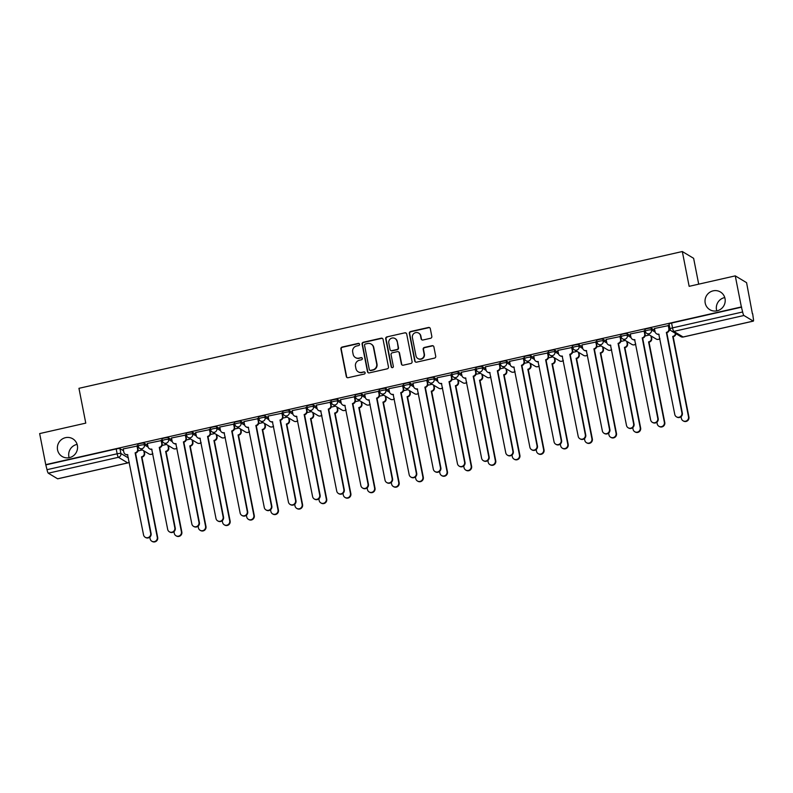 <?xml version="1.0" encoding="UTF-8"?>
<svg xmlns="http://www.w3.org/2000/svg" width="793" height="793" viewBox="0 0 793 793"><rect width="100%" height="100%" fill="white"/><g stroke="black" fill="none" stroke-linecap="round" stroke-linejoin="round"><path stroke-width="1.19" d="M359.536 344.221A1.11 1.08 -59 0 0 358.258 343.389L342.12 347.056A1.586 1.536 -59 0 0 340.901 348.93L346.303 376.506A1.586 1.536 -59 0 0 348.127 377.696L364.274 374.038A1.11 1.08 -59 0 0 364.631 372.016A1.11 1.08 -59 0 0 363.848 371.887L361.757 372.363A5.065 4.917 -59 0 1 355.938 368.567L355.482 366.267A5.065 4.917 -59 0 1 359.388 360.26L361.479 359.784A1.11 1.08 -59 0 0 361.836 357.762A1.11 1.08 -59 0 0 361.053 357.643L358.961 358.119A5.065 4.917 -59 0 1 353.143 354.312L352.687 352.013A5.065 4.917 -59 0 1 356.592 346.016L358.684 345.54A1.11 1.08 -59 0 0 359.536 344.221M359.199 343.627A1.11 1.08 -59 0 0 358.585 343.587L342.447 347.255A1.586 1.536 -59 0 0 341.228 349.128L346.64 376.705A1.586 1.536 -59 0 0 347.185 377.607M364.79 372.125A1.11 1.08 -59 0 0 364.175 372.086L361.757 372.363M361.995 357.881A1.11 1.08 -59 0 0 361.38 357.841L358.961 358.119M705.205 303.075A10.319 10.022 -59 0 0 720.867 309.092A10.319 10.022 -59 0 0 720.421 291.983A10.319 10.022 -59 0 0 705.205 303.075M724.762 297.563A10.319 10.022 -59 0 0 716.773 310.886M57.562 449.899A10.319 10.022 -59 0 0 73.224 455.916A10.319 10.022 -59 0 0 72.778 438.807A10.319 10.022 -59 0 0 57.562 449.899M77.119 444.387A10.319 10.022 -59 0 0 69.13 457.71M430.609 338.274A1.586 1.536 -59 0 0 431.828 336.391L430.312 328.659A1.586 1.536 -59 0 0 428.488 327.469L410.566 331.533A1.586 1.536 -59 0 0 409.347 333.407L414.759 360.993A1.586 1.536 -59 0 0 416.573 362.173L434.505 358.109A1.586 1.536 -59 0 0 435.724 356.235L433.89 346.888A1.586 1.536 -59 0 0 432.066 345.698L424.394 347.443A1.586 1.536 -59 0 0 423.175 349.316L424.086 353.956A4.233 4.114 -59 0 1 417.842 358.505A4.233 4.114 -59 0 1 415.958 355.799L412.4 337.64A4.233 4.114 -59 0 1 418.635 333.09A4.233 4.114 -59 0 1 420.528 335.796L421.123 338.819A1.586 1.536 -59 0 0 422.937 340.009L430.609 338.274M45.746 464.639L39.65 433.583L85.773 423.125L78.953 388.322L682.317 251.53L689.147 286.332L735.27 275.875L741.366 306.941L45.746 464.639L47.025 469.684L117.146 453.784A3.222 0.525 -11.1 0 1 120.893 453.477L128.466 458.017M383.059 339.374A1.586 1.536 -59 0 0 381.245 338.185L363.313 342.249A1.586 1.536 -59 0 0 362.094 344.122L367.506 371.699A1.586 1.536 -59 0 0 369.32 372.888L387.252 368.824A1.586 1.536 -59 0 0 388.471 366.951L383.059 339.374M386.934 336.896L404.866 332.822A1.586 1.536 -59 0 1 406.69 334.012L412.092 361.588A1.586 1.536 -59 0 1 410.873 363.472L403.201 365.206A1.586 1.536 -59 0 1 401.387 364.017L399.186 352.835A1.586 1.536 -59 0 0 397.372 351.646L392.277 352.806A1.586 1.536 -59 0 0 391.058 354.679L393.348 366.326A1.11 1.08 -59 0 1 391.712 367.516A1.11 1.08 -59 0 1 391.217 366.802L385.715 338.77A1.586 1.536 -59 0 1 386.934 336.896L404.866 332.822M735.27 275.875L746.58 282.665L752.398 313.79M144.326 451.643L144.941 451.504M168.473 446.172L169.087 446.033M192.62 440.69L193.234 440.551M216.767 435.218L217.381 435.079M240.913 429.747L241.528 429.608M265.06 424.275L265.675 424.136M289.207 418.793L289.822 418.654M313.354 413.322L313.969 413.183M337.501 407.85L338.115 407.711M361.648 402.378L362.262 402.239M385.794 396.896L386.409 396.758M409.941 391.425L410.556 391.286M434.088 385.953L434.703 385.814M458.235 380.481L458.85 380.333M482.382 375L482.996 374.861M506.529 369.528L507.143 369.389M530.676 364.056L531.29 363.918M554.822 358.575L555.437 358.436M578.969 353.103L579.584 352.964M603.116 347.631L603.741 347.493M627.263 342.16L627.887 342.021M651.41 336.678L652.034 336.539M698.702 284.172L693.627 258.32L682.317 251.53M741.366 306.941L742.644 311.976A3.222 0.565 77.2 0 0 743.923 315.495L753.251 321.096A3.222 0.565 77.2 0 0 753.35 321.115A3.222 0.565 77.2 0 0 753.3 318.37L752.676 313.721M46.073 464.837L116.194 448.947A3.222 0.525 -11.1 0 1 119.951 448.64L123.579 450.811M57.81 478.754A3.222 0.565 -102.8 0 1 57.73 478.813A3.222 0.565 -102.8 0 1 57.621 478.794L48.294 473.193A3.222 0.565 -102.8 0 1 47.025 469.684M137.397 446.013L123.202 448.927M161.554 440.541L147.349 443.456M185.701 435.07L171.496 437.984M209.848 429.598L195.643 432.502M233.994 424.116L219.8 427.031M258.141 418.645L243.947 421.559M282.288 413.173L268.093 416.087M306.435 407.701L292.24 410.605M330.582 402.22L316.387 405.134M354.729 396.748L340.534 399.662M378.876 391.276L364.681 394.19M403.022 385.794L388.828 388.709M427.169 380.323L412.975 383.237M451.316 374.851L437.121 377.765M475.463 369.379L461.268 372.284M499.61 363.898L485.415 366.812M523.757 358.426L509.562 361.34M547.904 352.954L533.709 355.869M572.05 347.483L557.856 350.387M596.197 342.001L582.003 344.915M620.344 336.529L606.149 339.444M644.491 331.058L630.296 333.972M668.638 325.576L654.443 328.49M644.996 329.61A3.222 0.525 168.9 0 1 644.927 329.521A3.222 0.525 168.9 0 1 647.712 328.451A3.222 0.525 168.9 0 1 651.182 328.203L654.81 330.384M620.85 335.082A3.222 0.525 168.9 0 1 620.78 335.003A3.222 0.525 168.9 0 1 623.566 333.922A3.222 0.525 168.9 0 1 627.035 333.675L630.663 335.855M596.703 340.554A3.222 0.525 168.9 0 1 596.633 340.475A3.222 0.525 168.9 0 1 599.419 339.394A3.222 0.525 168.9 0 1 602.888 339.146L606.516 341.327M572.556 346.026A3.222 0.525 168.9 0 1 572.487 345.946A3.222 0.525 168.9 0 1 575.272 344.866A3.222 0.525 168.9 0 1 578.741 344.628L582.369 346.799M548.409 351.507A3.222 0.525 168.9 0 1 548.34 351.418A3.222 0.525 168.9 0 1 551.115 350.347A3.222 0.525 168.9 0 1 554.594 350.1L558.222 352.28M524.262 356.979A3.222 0.525 168.9 0 1 524.193 356.9A3.222 0.525 168.9 0 1 526.968 355.819A3.222 0.525 168.9 0 1 530.448 355.571L534.076 357.752M500.115 362.451A3.222 0.525 168.9 0 1 500.046 362.371A3.222 0.525 168.9 0 1 502.821 361.291A3.222 0.525 168.9 0 1 506.301 361.053L509.929 363.224M475.969 367.922A3.222 0.525 168.9 0 1 475.899 367.843A3.222 0.525 168.9 0 1 478.675 366.772A3.222 0.525 168.9 0 1 482.154 366.525L485.782 368.695M451.822 373.404A3.222 0.525 168.9 0 1 451.752 373.315A3.222 0.525 168.9 0 1 454.528 372.244A3.222 0.525 168.9 0 1 458.007 371.996L461.635 374.177M427.675 378.876A3.222 0.525 168.9 0 1 427.605 378.796A3.222 0.525 168.9 0 1 430.381 377.716A3.222 0.525 168.9 0 1 433.86 377.468L437.488 379.649M403.518 384.347A3.222 0.525 168.9 0 1 403.459 384.268A3.222 0.525 168.9 0 1 406.234 383.188A3.222 0.525 168.9 0 1 409.713 382.95L413.341 385.12M379.371 389.819A3.222 0.525 168.9 0 1 379.312 389.74A3.222 0.525 168.9 0 1 382.087 388.669A3.222 0.525 168.9 0 1 385.567 388.421L389.194 390.592M355.224 395.301A3.222 0.525 168.9 0 1 355.165 395.221A3.222 0.525 168.9 0 1 357.94 394.141A3.222 0.525 168.9 0 1 361.42 393.893L365.048 396.074M331.077 400.772A3.222 0.525 168.9 0 1 331.018 400.693A3.222 0.525 168.9 0 1 333.794 399.613A3.222 0.525 168.9 0 1 337.273 399.365L340.901 401.545M306.931 406.244A3.222 0.525 168.9 0 1 306.871 406.165A3.222 0.525 168.9 0 1 309.647 405.084A3.222 0.525 168.9 0 1 313.126 404.846L316.754 407.017M282.784 411.726A3.222 0.525 168.9 0 1 282.714 411.636A3.222 0.525 168.9 0 1 285.5 410.566A3.222 0.525 168.9 0 1 288.979 410.318L292.607 412.499M258.637 417.197A3.222 0.525 168.9 0 1 258.568 417.118A3.222 0.525 168.9 0 1 261.353 416.038A3.222 0.525 168.9 0 1 264.832 415.79L268.46 417.97M234.49 422.669A3.222 0.525 168.9 0 1 234.421 422.59A3.222 0.525 168.9 0 1 237.206 421.509A3.222 0.525 168.9 0 1 240.685 421.261L244.313 423.442M210.343 428.141A3.222 0.525 168.9 0 1 210.274 428.061A3.222 0.525 168.9 0 1 213.059 426.981A3.222 0.525 168.9 0 1 216.539 426.743L220.167 428.914M186.196 433.622A3.222 0.525 168.9 0 1 186.127 433.533A3.222 0.525 168.9 0 1 188.912 432.463A3.222 0.525 168.9 0 1 192.392 432.215L196.02 434.395M162.05 439.094A3.222 0.525 168.9 0 1 161.98 439.015A3.222 0.525 168.9 0 1 164.766 437.934A3.222 0.525 168.9 0 1 168.245 437.686L171.873 439.867M137.903 444.566A3.222 0.525 168.9 0 1 137.833 444.486A3.222 0.525 168.9 0 1 140.619 443.406A3.222 0.525 168.9 0 1 144.098 443.168L147.726 445.339M142.334 449.938L137.923 450.939M741.693 307.139L671.582 323.038A3.222 0.525 168.9 0 0 669.074 324.05A3.222 0.525 168.9 0 0 669.143 324.129M166.48 444.467L162.069 445.468M190.627 438.995L186.216 439.996M214.774 433.513L210.363 434.514M238.921 428.042L234.51 429.043M263.068 422.57L258.657 423.571M287.215 417.098L282.804 418.099M311.362 411.617L306.96 412.618M335.508 406.145L331.107 407.146M359.655 400.673L355.254 401.674M383.802 395.201L379.401 396.193M407.949 389.72L403.548 390.721M432.106 384.248L427.695 385.249M456.253 378.776L451.841 379.778M480.399 373.305L475.988 374.296M504.546 367.823L500.135 368.824M528.693 362.351L524.282 363.353M552.84 356.88L548.429 357.881M576.987 351.398L572.576 352.399M601.134 345.926L596.723 346.928M625.28 340.455L620.869 341.456M649.427 334.983L645.016 335.984M670.591 330.185L669.163 330.503M355.403 357.554L355.73 357.752A5.065 4.917 -59 0 0 359.298 358.317M358.198 371.798L358.525 371.996A5.065 4.917 -59 0 0 362.094 372.561M382.513 338.472A1.586 1.536 -59 0 0 381.572 338.383L363.64 342.447A1.586 1.536 -59 0 0 362.421 344.321L367.833 371.897A1.586 1.536 -59 0 0 368.378 372.799M365.404 344.013A1.11 1.08 -59 0 0 364.552 345.332L369.3 369.538A1.11 1.08 -59 0 0 370.569 370.361L372.779 369.865A5.065 4.917 -59 0 0 376.675 363.858L373.434 347.314A5.065 4.917 -59 0 0 367.605 343.518L365.404 344.013M369.796 370.242L370.123 370.44A1.11 1.08 -59 0 0 370.906 370.559L370.569 370.361M371.174 344.073L371.501 344.271A5.065 4.917 -59 0 1 373.761 347.512L377.002 364.056A5.065 4.917 -59 0 1 373.106 370.063L370.906 370.559M406.135 333.11A1.586 1.536 -59 0 0 405.193 333.02M398.482 351.824L398.82 352.023A1.586 1.536 -59 0 1 399.523 353.034L401.714 364.215A1.586 1.536 -59 0 0 402.259 365.117M387.271 337.084A1.586 1.536 -59 0 0 386.052 338.968L391.554 367A1.11 1.08 -59 0 0 391.891 367.595M396.916 341.228A4.233 4.114 -59 0 0 390.493 338.76A4.233 4.114 -59 0 0 388.788 343.072L390.037 349.465A1.586 1.536 -59 0 0 391.861 350.655L396.946 349.505A1.586 1.536 -59 0 0 398.165 347.631L397.243 341.426A4.233 4.114 -59 0 0 395.36 338.72L395.023 338.522M390.741 350.486L391.078 350.684A1.586 1.536 -59 0 0 392.188 350.853L391.861 350.655M397.243 341.426L398.502 347.83A1.586 1.536 -59 0 1 397.283 349.703L392.188 350.853M418.635 333.09L418.972 333.288A4.233 4.114 -59 0 1 420.855 335.994L421.45 339.017A1.586 1.536 -59 0 0 421.995 339.919M417.842 358.505L418.179 358.704A4.233 4.114 -59 0 0 424.414 354.154L424.086 353.956M433.345 345.986A1.586 1.536 -59 0 0 432.403 345.897L424.731 347.641A1.586 1.536 -59 0 0 423.512 349.515L424.414 354.154M429.766 327.757A1.586 1.536 -59 0 0 428.825 327.668L410.893 331.732A1.586 1.536 -59 0 0 409.674 333.605L415.086 361.182A1.586 1.536 -59 0 0 415.631 362.094M144.207 451.068L144.633 453.229A3.222 3.132 121 0 1 142.155 457.046L141.719 456.788A3.222 3.132 -59 0 0 144.207 452.972L143.781 450.811M149.808 537.139L150.145 538.843A3.707 3.598 -59 0 0 155.765 541.004A3.707 3.598 -59 0 0 157.262 537.228L141.491 456.847M141.917 457.105L157.688 537.485A3.707 3.598 121 0 1 152.226 541.47L151.79 541.213M123.183 448.828L123.837 452.139A3.222 3.132 -59 0 0 127.544 454.558L143.543 534.888A3.707 3.598 -59 0 0 149.173 537.049A3.707 3.598 -59 0 0 150.67 533.273L135.127 452.833A3.222 3.132 -59 0 0 137.615 449.007L138.041 449.264A3.222 3.132 121 0 1 135.553 453.09L151.096 533.53A3.707 3.598 121 0 1 145.625 537.515L145.198 537.257M137.387 445.914L138.041 449.264M127.842 454.835A3.222 3.132 121 0 1 125.7 454.458L125.274 454.201M136.961 445.706L137.615 449.007M168.354 445.597L168.78 447.748A3.222 3.132 121 0 1 166.302 451.574L165.866 451.316A3.222 3.132 -59 0 0 168.354 447.49L167.928 445.339M173.954 531.667L174.291 533.362A3.707 3.598 -59 0 0 179.912 535.523A3.707 3.598 -59 0 0 181.409 531.756L165.638 451.366M166.064 451.623L181.835 532.014A3.707 3.598 121 0 1 176.373 535.999L175.937 535.741M192.501 440.115L192.927 442.276A3.222 3.132 121 0 1 190.449 446.102L190.013 445.844A3.222 3.132 -59 0 0 192.501 442.018L192.075 439.857M198.101 526.195L198.438 527.89A3.707 3.598 -59 0 0 204.059 530.051A3.707 3.598 -59 0 0 205.556 526.274L189.785 445.894M190.211 446.152L205.982 526.532A3.707 3.598 121 0 1 200.52 530.517L200.084 530.259M147.329 443.356L147.984 446.657A3.222 3.132 -59 0 0 151.691 449.076L167.69 529.407A3.707 3.598 -59 0 0 173.32 531.568A3.707 3.598 -59 0 0 174.817 527.791L159.274 447.361A3.222 3.132 -59 0 0 161.762 443.535L162.188 443.793A3.222 3.132 121 0 1 159.7 447.619L175.243 528.049A3.707 3.598 121 0 1 169.771 532.044L169.345 531.786M161.534 440.442L162.188 443.793M151.988 449.363A3.222 3.132 121 0 1 149.847 448.977L149.421 448.719M161.108 440.234L161.762 443.535M171.476 437.885L172.131 441.186A3.222 3.132 -59 0 0 175.838 443.604L191.837 523.935A3.707 3.598 -59 0 0 197.467 526.096A3.707 3.598 -59 0 0 198.964 522.319L183.421 441.889A3.222 3.132 -59 0 0 185.909 438.063L186.335 438.321A3.222 3.132 121 0 1 183.847 442.147L199.39 522.577A3.707 3.598 121 0 1 193.918 526.562L193.492 526.304M185.681 434.97L186.335 438.321M176.135 443.892A3.222 3.132 121 0 1 173.994 443.505L173.568 443.247M185.255 434.762L185.909 438.063M216.648 434.643L217.074 436.804A3.222 3.132 121 0 1 214.596 440.621L214.16 440.373A3.222 3.132 -59 0 0 216.648 436.546L216.221 434.386M222.248 520.723L222.585 522.418A3.707 3.598 -59 0 0 228.206 524.579A3.707 3.598 -59 0 0 229.702 520.803L213.932 440.422M214.358 440.68L230.129 521.06A3.707 3.598 121 0 1 224.667 525.045L224.231 524.788M240.804 429.172L241.221 431.323A3.222 3.132 121 0 1 238.743 435.149L238.306 434.891A3.222 3.132 -59 0 0 240.794 431.075L240.368 428.914M246.395 515.242L246.732 516.947A3.707 3.598 -59 0 0 252.352 519.108A3.707 3.598 -59 0 0 253.849 515.331L238.078 434.951M238.505 435.208L254.275 515.589A3.707 3.598 121 0 1 248.814 519.574L248.378 519.316M264.951 423.69L265.368 425.851A3.222 3.132 121 0 1 262.889 429.677L262.453 429.419A3.222 3.132 -59 0 0 264.941 425.593L264.515 423.442M270.542 509.77L270.879 511.465A3.707 3.598 -59 0 0 276.509 513.626A3.707 3.598 -59 0 0 277.996 509.859L262.225 429.469M262.652 429.727L278.422 510.107A3.707 3.598 121 0 1 272.961 514.102L272.524 513.844M195.633 432.403L196.277 435.714A3.222 3.132 -59 0 0 199.985 438.132L215.983 518.463A3.707 3.598 -59 0 0 221.614 520.624A3.707 3.598 -59 0 0 223.111 516.848L207.568 436.408A3.222 3.132 -59 0 0 210.056 432.591L210.482 432.849A3.222 3.132 121 0 1 207.994 436.665L223.537 517.105A3.707 3.598 121 0 1 218.065 521.09L217.639 520.832M209.828 429.499L210.482 432.849M200.282 438.41A3.222 3.132 121 0 1 198.141 438.033L197.715 437.776M209.402 429.281L210.056 432.591M219.78 426.931L220.424 430.232A3.222 3.132 -59 0 0 224.132 432.661L240.13 512.982A3.707 3.598 -59 0 0 245.761 515.153A3.707 3.598 -59 0 0 247.257 511.376L231.715 430.936A3.222 3.132 -59 0 0 234.203 427.11L234.629 427.368A3.222 3.132 121 0 1 232.141 431.194L247.684 511.634A3.707 3.598 121 0 1 242.212 515.619L241.786 515.361M233.975 424.017L234.629 427.368M224.429 432.938A3.222 3.132 121 0 1 222.288 432.562L221.862 432.304M233.548 423.809L234.203 427.11M243.927 421.46L244.571 424.761A3.222 3.132 -59 0 0 248.278 427.179L264.277 507.51A3.707 3.598 -59 0 0 269.907 509.671A3.707 3.598 -59 0 0 271.404 505.894L255.861 425.464A3.222 3.132 -59 0 0 258.349 421.638L258.776 421.896A3.222 3.132 121 0 1 256.288 425.722L271.83 506.152A3.707 3.598 121 0 1 266.359 510.137L265.933 509.889M258.121 418.545L258.776 421.896M248.576 427.467A3.222 3.132 121 0 1 246.435 427.08L246.008 426.822M257.695 418.337L258.349 421.638M289.098 418.218L289.514 420.379A3.222 3.132 121 0 1 287.036 424.205L286.61 423.948A3.222 3.132 -59 0 0 289.088 420.121L288.662 417.961M294.689 504.298L295.026 505.993A3.707 3.598 -59 0 0 300.656 508.154A3.707 3.598 -59 0 0 302.143 504.378L286.372 423.997M286.798 424.255L302.569 504.635A3.707 3.598 121 0 1 297.107 508.62L296.671 508.363M268.074 415.988L268.718 419.289A3.222 3.132 -59 0 0 272.425 421.707L288.424 502.038A3.707 3.598 -59 0 0 294.054 504.199A3.707 3.598 -59 0 0 295.551 500.423L280.008 419.993A3.222 3.132 -59 0 0 282.496 416.166L282.923 416.424A3.222 3.132 121 0 1 280.444 420.25L295.977 500.68A3.707 3.598 121 0 1 290.506 504.665L290.079 504.407M282.268 413.074L282.923 416.424M272.723 421.995A3.222 3.132 121 0 1 270.582 421.608L270.155 421.351M281.842 412.866L282.496 416.166M313.245 412.747L313.661 414.908A3.222 3.132 121 0 1 311.183 418.724L310.757 418.466A3.222 3.132 -59 0 0 313.235 414.65L312.809 412.489M318.836 498.827L319.173 500.522A3.707 3.598 -59 0 0 324.803 502.683A3.707 3.598 -59 0 0 326.29 498.906L310.519 418.526M310.945 418.783L326.716 499.164A3.707 3.598 121 0 1 321.254 503.149L320.818 502.891M292.221 410.506L292.865 413.817A3.222 3.132 -59 0 0 296.572 416.236L312.581 496.567A3.707 3.598 -59 0 0 318.201 498.728A3.707 3.598 -59 0 0 319.698 494.951L304.155 414.511A3.222 3.132 -59 0 0 306.643 410.695L307.069 410.952A3.222 3.132 121 0 1 304.591 414.769L320.124 495.209A3.707 3.598 121 0 1 314.652 499.194L314.226 498.936M306.415 407.602L307.069 410.952M296.869 416.513A3.222 3.132 121 0 1 294.728 416.137L294.302 415.879M305.989 407.384L306.643 410.695M337.392 407.275L337.808 409.426A3.222 3.132 121 0 1 335.33 413.252L334.904 412.994A3.222 3.132 -59 0 0 337.382 409.168L336.956 407.017M342.982 493.345L343.319 495.05A3.707 3.598 -59 0 0 348.95 497.211A3.707 3.598 -59 0 0 350.437 493.434L334.666 413.054M335.092 413.302L350.863 493.692A3.707 3.598 121 0 1 345.401 497.677L344.975 497.419M316.367 405.035L317.012 408.336A3.222 3.132 -59 0 0 320.719 410.764L336.728 491.085A3.707 3.598 -59 0 0 342.348 493.246A3.707 3.598 -59 0 0 343.845 489.479L328.302 409.039A3.222 3.132 -59 0 0 330.79 405.213L331.216 405.471A3.222 3.132 121 0 1 328.738 409.297L344.271 489.737A3.707 3.598 121 0 1 338.809 493.722L338.373 493.464M330.562 402.12L331.216 405.471M321.016 411.042A3.222 3.132 121 0 1 318.875 410.655L318.449 410.397M330.136 401.912L330.79 405.213M361.539 401.793L361.955 403.954A3.222 3.132 121 0 1 359.477 407.78L359.051 407.523A3.222 3.132 -59 0 0 361.529 403.696L361.102 401.536M367.129 487.873L367.466 489.568A3.707 3.598 -59 0 0 373.097 491.729A3.707 3.598 -59 0 0 374.583 487.953L358.813 407.572M359.239 407.83L375.01 488.21A3.707 3.598 121 0 1 369.548 492.205L369.122 491.947M340.514 399.563L341.159 402.864A3.222 3.132 -59 0 0 344.866 405.282L360.874 485.613A3.707 3.598 -59 0 0 366.495 487.774A3.707 3.598 -59 0 0 367.992 483.998L352.449 403.568A3.222 3.132 -59 0 0 354.937 399.741L355.363 399.999A3.222 3.132 121 0 1 352.885 403.825L368.418 484.255A3.707 3.598 121 0 1 362.956 488.24L362.52 487.982M354.709 396.649L355.363 399.999M345.163 405.57A3.222 3.132 121 0 1 343.022 405.183L342.596 404.926M354.293 396.441L354.937 399.741M385.685 396.322L386.102 398.482A3.222 3.132 121 0 1 383.624 402.309L383.197 402.051A3.222 3.132 -59 0 0 385.676 398.225L385.249 396.064M391.276 482.402L391.613 484.097A3.707 3.598 -59 0 0 397.243 486.258A3.707 3.598 -59 0 0 398.73 482.481L382.96 402.101M383.386 402.358L399.157 482.739A3.707 3.598 121 0 1 393.695 486.724L393.269 486.466M364.661 394.091L365.305 397.392A3.222 3.132 -59 0 0 369.013 399.811L385.021 480.142A3.707 3.598 -59 0 0 390.642 482.303A3.707 3.598 -59 0 0 392.139 478.526L376.596 398.096A3.222 3.132 -59 0 0 379.084 394.27L379.51 394.527A3.222 3.132 121 0 1 377.032 398.344L392.565 478.784A3.707 3.598 121 0 1 387.103 482.768L386.667 482.511M378.856 391.177L379.51 394.527M369.31 400.098A3.222 3.132 121 0 1 367.169 399.712L366.743 399.454M378.439 390.959L379.084 394.27M409.832 390.85L410.249 393.011A3.222 3.132 121 0 1 407.771 396.827L407.344 396.569A3.222 3.132 -59 0 0 409.822 392.753L409.396 390.592M415.423 476.92L415.76 478.625A3.707 3.598 -59 0 0 421.39 480.786A3.707 3.598 -59 0 0 422.877 477.009L407.106 396.629M407.533 396.887L423.303 477.267A3.707 3.598 121 0 1 417.842 481.252L417.415 480.994M388.808 388.61L389.452 391.92A3.222 3.132 -59 0 0 393.159 394.339L409.168 474.67A3.707 3.598 -59 0 0 414.789 476.831A3.707 3.598 -59 0 0 416.285 473.054L400.743 392.614A3.222 3.132 -59 0 0 403.231 388.798L403.657 389.046A3.222 3.132 121 0 1 401.179 392.872L416.712 473.312A3.707 3.598 121 0 1 411.25 477.297L410.814 477.039M403.003 385.695L403.657 389.046M393.457 394.617A3.222 3.132 121 0 1 391.316 394.24L390.89 393.982M402.586 385.487L403.231 388.798M433.979 385.378L434.395 387.529A3.222 3.132 121 0 1 431.917 391.355L431.491 391.098A3.222 3.132 -59 0 0 433.969 387.271L433.553 385.12M439.57 471.448L439.907 473.153A3.707 3.598 -59 0 0 445.537 475.314A3.707 3.598 -59 0 0 447.024 471.538L431.253 391.147M431.689 391.405L447.45 471.795A3.707 3.598 121 0 1 441.988 475.78L441.562 475.522M412.955 383.138L413.599 386.439A3.222 3.132 -59 0 0 417.306 388.857L433.315 469.188A3.707 3.598 -59 0 0 438.935 471.349A3.707 3.598 -59 0 0 440.432 467.583L424.889 387.143A3.222 3.132 -59 0 0 427.377 383.316L427.804 383.574A3.222 3.132 121 0 1 425.326 387.4L440.858 467.83A3.707 3.598 121 0 1 435.397 471.825L434.96 471.567M427.149 380.224L427.804 383.574M417.604 389.145A3.222 3.132 121 0 1 415.463 388.758L415.036 388.501M426.733 380.016L427.377 383.316M458.126 379.897L458.552 382.057A3.222 3.132 121 0 1 456.064 385.884L455.638 385.626A3.222 3.132 -59 0 0 458.116 381.8L457.7 379.639M463.717 465.977L464.054 467.672A3.707 3.598 -59 0 0 469.684 469.833A3.707 3.598 -59 0 0 471.171 466.056L455.4 385.676M455.836 385.933L471.607 466.314A3.707 3.598 121 0 1 466.135 470.299L465.709 470.051M437.102 377.666L437.746 380.967A3.222 3.132 -59 0 0 441.453 383.386L457.462 463.717A3.707 3.598 -59 0 0 463.092 465.878A3.707 3.598 -59 0 0 464.579 462.101L449.036 381.671A3.222 3.132 -59 0 0 451.524 377.845L451.951 378.102A3.222 3.132 121 0 1 449.472 381.929L465.005 462.359A3.707 3.598 121 0 1 459.543 466.343L459.107 466.086M451.296 374.752L451.951 378.102M441.751 383.673A3.222 3.132 121 0 1 439.609 383.287L439.183 383.029M450.88 374.544L451.524 377.845M482.273 374.425L482.699 376.586A3.222 3.132 121 0 1 480.211 380.412L479.785 380.154A3.222 3.132 -59 0 0 482.263 376.328L481.847 374.167M487.864 460.505L488.201 462.2A3.707 3.598 -59 0 0 493.831 464.361A3.707 3.598 -59 0 0 495.318 460.584L479.547 380.204M479.983 380.462L495.754 460.842A3.707 3.598 121 0 1 490.282 464.827L489.856 464.569M461.248 372.185L461.893 375.495A3.222 3.132 -59 0 0 465.6 377.914L481.609 458.245A3.707 3.598 -59 0 0 487.239 460.406A3.707 3.598 -59 0 0 488.726 456.629L473.193 376.189A3.222 3.132 -59 0 0 475.671 372.373L476.097 372.631A3.222 3.132 121 0 1 473.619 376.447L489.152 456.887A3.707 3.598 121 0 1 483.69 460.872L483.254 460.614M475.443 369.28L476.097 372.631M465.897 378.202A3.222 3.132 121 0 1 463.756 377.815L463.33 377.557M475.027 369.062L475.671 372.373M506.42 368.953L506.846 371.114A3.222 3.132 121 0 1 504.358 374.93L503.932 374.673A3.222 3.132 -59 0 0 506.41 370.856L505.993 368.695M512.01 455.023L512.347 456.728A3.707 3.598 -59 0 0 517.978 458.889A3.707 3.598 -59 0 0 519.465 455.113L503.694 374.732M504.13 374.99L519.901 455.37A3.707 3.598 121 0 1 514.429 459.355L514.003 459.097M485.395 366.713L486.04 370.024A3.222 3.132 -59 0 0 489.747 372.442L505.756 452.773A3.707 3.598 -59 0 0 511.386 454.934A3.707 3.598 -59 0 0 512.873 451.158L497.34 370.718A3.222 3.132 -59 0 0 499.818 366.891L500.244 367.149A3.222 3.132 121 0 1 497.766 370.975L513.299 451.415A3.707 3.598 121 0 1 507.837 455.4L507.411 455.142M499.59 363.799L500.244 367.149M490.044 372.72A3.222 3.132 121 0 1 487.913 372.343L487.477 372.086M499.174 363.591L499.818 366.891M530.567 363.481L530.993 365.632A3.222 3.132 121 0 1 528.505 369.459L528.079 369.201A3.222 3.132 -59 0 0 530.557 365.375L530.14 363.224M536.157 449.552L536.494 451.247A3.707 3.598 -59 0 0 542.125 453.408A3.707 3.598 -59 0 0 543.611 449.641L527.841 369.251M528.277 369.508L544.048 449.899A3.707 3.598 121 0 1 538.576 453.883L538.15 453.626M509.542 361.241L510.186 364.542A3.222 3.132 -59 0 0 513.894 366.961L529.902 447.292A3.707 3.598 -59 0 0 535.533 449.453A3.707 3.598 -59 0 0 537.02 445.676L521.487 365.246A3.222 3.132 -59 0 0 523.965 361.42L524.391 361.677A3.222 3.132 121 0 1 521.913 365.504L537.446 445.934A3.707 3.598 121 0 1 531.984 449.928L531.558 449.671M523.737 358.327L524.391 361.677M514.201 367.248A3.222 3.132 121 0 1 512.06 366.862L511.624 366.604M523.321 358.119L523.965 361.42M554.713 358L555.14 360.161A3.222 3.132 121 0 1 552.652 363.987L552.225 363.729A3.222 3.132 -59 0 0 554.703 359.903L554.287 357.742M560.304 444.08L560.641 445.775A3.707 3.598 -59 0 0 566.271 447.936A3.707 3.598 -59 0 0 567.758 444.159L551.987 363.779M552.424 364.037L568.194 444.417A3.707 3.598 121 0 1 562.723 448.402L562.296 448.144M533.689 355.77L534.333 359.07A3.222 3.132 -59 0 0 538.041 361.489L554.049 441.82A3.707 3.598 -59 0 0 559.68 443.981A3.707 3.598 -59 0 0 561.166 440.204L545.634 359.774A3.222 3.132 -59 0 0 548.112 355.948L548.538 356.206A3.222 3.132 121 0 1 546.06 360.032L561.593 440.462A3.707 3.598 121 0 1 556.131 444.447L555.705 444.189M547.884 352.855L548.538 356.206M538.348 361.777A3.222 3.132 121 0 1 536.207 361.39L535.771 361.132M547.467 352.647L548.112 355.948M578.86 352.528L579.286 354.689A3.222 3.132 121 0 1 576.798 358.505L576.372 358.258A3.222 3.132 -59 0 0 578.85 354.431L578.434 352.27M584.461 438.608L584.788 440.303A3.707 3.598 -59 0 0 590.418 442.464A3.707 3.598 -59 0 0 591.905 438.688L576.134 358.307M576.57 358.565L592.341 438.945A3.707 3.598 121 0 1 586.87 442.93L586.443 442.672M557.836 350.288L558.48 353.599A3.222 3.132 -59 0 0 562.187 356.017L578.196 436.348A3.707 3.598 -59 0 0 583.826 438.509A3.707 3.598 -59 0 0 585.313 434.733L569.78 354.293A3.222 3.132 -59 0 0 572.259 350.476L572.685 350.734A3.222 3.132 121 0 1 570.207 354.55L585.74 434.99A3.707 3.598 121 0 1 580.278 438.975L579.852 438.717M572.031 347.384L572.685 350.734M562.495 356.295A3.222 3.132 121 0 1 560.354 355.918L559.917 355.661M571.614 347.165L572.259 350.476M603.007 347.056L603.433 349.207A3.222 3.132 121 0 1 600.945 353.034L600.519 352.776A3.222 3.132 -59 0 0 602.997 348.96L602.581 346.799M608.608 433.127L608.935 434.832A3.707 3.598 -59 0 0 614.565 436.993A3.707 3.598 -59 0 0 616.052 433.216L600.291 352.835M600.717 353.093L616.488 433.474A3.707 3.598 121 0 1 611.016 437.458L610.59 437.201M581.983 344.816L582.627 348.117A3.222 3.132 -59 0 0 586.344 350.546L602.343 430.867A3.707 3.598 -59 0 0 607.973 433.037A3.707 3.598 -59 0 0 609.46 429.261L593.927 348.821A3.222 3.132 -59 0 0 596.405 344.995L596.832 345.252A3.222 3.132 121 0 1 594.354 349.079L609.886 429.519A3.707 3.598 121 0 1 604.425 433.503L603.998 433.246M596.177 341.902L596.832 345.252M586.642 350.823A3.222 3.132 121 0 1 584.5 350.437L584.064 350.189M595.761 341.694L596.405 344.995M627.154 341.575L627.58 343.736A3.222 3.132 121 0 1 625.092 347.562L624.666 347.304A3.222 3.132 -59 0 0 627.144 343.478L626.728 341.327M632.755 427.655L633.082 429.35A3.707 3.598 -59 0 0 638.712 431.511A3.707 3.598 -59 0 0 640.209 427.744L624.438 347.354M624.864 347.612L640.635 427.992A3.707 3.598 121 0 1 635.163 431.987L634.737 431.729M606.13 339.345L606.774 342.645A3.222 3.132 -59 0 0 610.491 345.064L626.49 425.395A3.707 3.598 -59 0 0 632.12 427.556A3.707 3.598 -59 0 0 633.607 423.779L618.074 343.349A3.222 3.132 -59 0 0 620.552 339.523L620.978 339.781A3.222 3.132 121 0 1 618.5 343.607L634.033 424.037A3.707 3.598 121 0 1 628.571 428.022L628.145 427.774M620.324 336.43L620.978 339.781M610.788 345.351A3.222 3.132 121 0 1 608.647 344.965L608.211 344.707M619.908 336.222L620.552 339.523M651.301 336.103L651.727 338.264A3.222 3.132 121 0 1 649.239 342.09L648.813 341.833A3.222 3.132 -59 0 0 651.301 338.006L650.875 335.845M656.901 422.183L657.228 423.878A3.707 3.598 -59 0 0 662.859 426.039A3.707 3.598 -59 0 0 664.356 422.263L648.585 341.882M649.011 342.14L664.782 422.52A3.707 3.598 121 0 1 659.31 426.505L658.884 426.247M630.276 333.873L630.921 337.174A3.222 3.132 -59 0 0 634.638 339.592L650.637 419.923A3.707 3.598 -59 0 0 656.267 422.084A3.707 3.598 -59 0 0 657.754 418.308L642.221 337.877A3.222 3.132 -59 0 0 644.699 334.051L645.135 334.309A3.222 3.132 121 0 1 642.647 338.135L658.19 418.565A3.707 3.598 121 0 1 652.718 422.55L652.292 422.292M644.471 330.959L645.135 334.309M634.935 339.88A3.222 3.132 121 0 1 632.794 339.493L632.358 339.235M644.055 330.75L644.699 334.051M675.923 333.665A3.222 3.132 121 0 1 673.386 336.609L672.96 336.351A3.222 3.132 -59 0 0 675.497 333.407M681.048 416.712L681.375 418.407A3.707 3.598 -59 0 0 687.006 420.568A3.707 3.598 -59 0 0 688.502 416.791L672.732 336.41M673.158 336.668L688.929 417.049A3.707 3.598 121 0 1 683.457 421.033L683.031 420.776M654.423 328.391L655.077 331.702A3.222 3.132 -59 0 0 658.785 334.121L674.784 414.452A3.707 3.598 -59 0 0 680.414 416.612A3.707 3.598 -59 0 0 681.901 412.836L666.368 332.396A3.222 3.132 -59 0 0 668.846 328.58L669.282 328.837A3.222 3.132 121 0 1 666.794 332.654L682.337 413.094A3.707 3.598 121 0 1 676.865 417.078L676.439 416.821M668.618 325.487L669.282 328.837M659.082 334.398A3.222 3.132 121 0 1 656.941 334.022L656.505 333.764M668.202 325.269L668.846 328.58M743.923 315.495L673.802 331.395L683.13 336.985L753.251 321.096M119.951 448.64L120.893 453.477A3.222 3.132 -59 0 1 118.415 457.303L48.294 473.193M57.621 478.794L127.742 462.894L118.415 457.303A3.222 0.565 -102.8 0 1 117.146 453.784L116.194 448.947M651.182 328.203L651.519 329.918L655.187 332.118M627.035 333.675L627.372 335.389L631.04 337.59M602.888 339.146L603.225 340.871L606.893 343.062M578.741 344.628L579.078 346.343L582.746 348.543M554.594 350.1L554.931 351.814L558.599 354.015M530.448 355.571L530.785 357.286L534.452 359.487M506.301 361.053L506.638 362.768L510.305 364.958M482.154 366.525L482.491 368.239L486.159 370.44M458.007 371.996L458.344 373.711L462.012 375.912M433.86 377.468L434.197 379.193L437.865 381.383M409.713 382.95L410.05 384.664L413.708 386.855M385.567 388.421L385.904 390.136L389.561 392.337M361.42 393.893L361.757 395.608L365.414 397.808M337.273 399.365L337.61 401.089L341.268 403.28M313.126 404.846L313.463 406.561L317.121 408.762M288.979 410.318L289.316 412.033L292.974 414.233M264.832 415.79L265.169 417.505L268.827 419.705M240.685 421.261L241.022 422.986L244.68 425.177M216.539 426.743L216.876 428.458L220.533 430.658M192.392 432.215L192.729 433.93L196.386 436.13M168.245 437.686L168.582 439.401L172.24 441.602M144.098 443.168L144.435 444.883L148.093 447.074M138.24 446.281A3.222 0.525 -11.1 0 1 138.17 446.201A3.222 0.525 -11.1 0 1 140.956 445.131A3.222 0.525 -11.1 0 1 144.435 444.883A3.222 3.132 121 0 1 139.677 448.342A3.222 3.222 0 0 1 138.17 446.201L137.833 444.486M152.801 453.487A3.222 3.132 121 0 1 151.285 454.3A3.222 3.132 -59 0 1 149.005 453.943A3.222 3.222 0 0 0 152.821 453.586M162.387 440.809A3.222 0.525 -11.1 0 1 162.317 440.73A3.222 0.525 -11.1 0 1 165.103 439.649A3.222 0.525 -11.1 0 1 168.582 439.401A3.222 3.132 121 0 1 163.824 442.871A3.222 3.222 0 0 1 162.317 440.73L161.98 439.015M186.533 435.337A3.222 0.525 -11.1 0 1 186.464 435.258A3.222 0.525 -11.1 0 1 189.249 434.177A3.222 0.525 -11.1 0 1 192.729 433.93A3.222 3.132 121 0 1 187.971 437.399A3.222 3.222 0 0 1 186.464 435.258L186.127 433.533M210.68 429.865A3.222 0.525 -11.1 0 1 210.611 429.776A3.222 0.525 -11.1 0 1 213.396 428.706A3.222 0.525 -11.1 0 1 216.876 428.458A3.222 3.132 121 0 1 212.118 431.927A3.222 3.222 0 0 1 210.611 429.776L210.274 428.061M234.827 424.384A3.222 0.525 -11.1 0 1 234.758 424.305A3.222 0.525 -11.1 0 1 237.543 423.224A3.222 0.525 -11.1 0 1 241.022 422.986A3.222 3.132 121 0 1 236.264 426.446A3.222 3.222 0 0 1 234.758 424.305L234.421 422.59M258.974 418.912A3.222 0.525 -11.1 0 1 258.905 418.833A3.222 0.525 -11.1 0 1 261.69 417.752A3.222 0.525 -11.1 0 1 265.169 417.505A3.222 3.132 121 0 1 260.411 420.974A3.222 3.222 0 0 1 258.905 418.833L258.568 417.118M283.121 413.44A3.222 0.525 -11.1 0 1 283.051 413.361A3.222 0.525 -11.1 0 1 285.837 412.281A3.222 0.525 -11.1 0 1 289.316 412.033A3.222 3.132 121 0 1 284.558 415.502A3.222 3.222 0 0 1 283.051 413.361L282.714 411.636M307.268 407.959A3.222 0.525 -11.1 0 1 307.198 407.88A3.222 0.525 -11.1 0 1 309.984 406.809A3.222 0.525 -11.1 0 1 313.463 406.561A3.222 3.132 121 0 1 308.705 410.031A3.222 3.222 0 0 1 307.198 407.88L306.871 406.165M331.415 402.487A3.222 0.525 -11.1 0 1 331.355 402.408A3.222 0.525 -11.1 0 1 334.131 401.327A3.222 0.525 -11.1 0 1 337.61 401.089A3.222 3.132 121 0 1 332.852 404.549A3.222 3.222 0 0 1 331.355 402.408L331.018 400.693M355.561 397.015A3.222 0.525 -11.1 0 1 355.502 396.936A3.222 0.525 -11.1 0 1 358.277 395.856A3.222 0.525 -11.1 0 1 361.757 395.608A3.222 3.132 121 0 1 356.999 399.077A3.222 3.222 0 0 1 355.502 396.936L355.165 395.221M379.708 391.544A3.222 0.525 -11.1 0 1 379.649 391.464A3.222 0.525 -11.1 0 1 382.424 390.384A3.222 0.525 -11.1 0 1 385.904 390.136A3.222 3.132 121 0 1 381.146 393.606A3.222 3.222 0 0 1 379.649 391.464L379.312 389.74M403.855 386.062A3.222 0.525 -11.1 0 1 403.796 385.983A3.222 0.525 -11.1 0 1 406.571 384.912A3.222 0.525 -11.1 0 1 410.05 384.664A3.222 3.132 121 0 1 405.292 388.134A3.222 3.222 0 0 1 403.796 385.983L403.459 384.268M428.002 380.59A3.222 0.525 -11.1 0 1 427.942 380.511A3.222 0.525 -11.1 0 1 430.718 379.431A3.222 0.525 -11.1 0 1 434.197 379.193A3.222 3.132 121 0 1 429.439 382.652A3.222 3.222 0 0 1 427.942 380.511L427.605 378.796M452.159 375.119A3.222 0.525 -11.1 0 1 452.089 375.039A3.222 0.525 -11.1 0 1 454.865 373.959A3.222 0.525 -11.1 0 1 458.344 373.711A3.222 3.132 121 0 1 453.586 377.181A3.222 3.222 0 0 1 452.089 375.039L451.752 373.315M476.306 369.647A3.222 0.525 -11.1 0 1 476.236 369.558A3.222 0.525 -11.1 0 1 479.012 368.487A3.222 0.525 -11.1 0 1 482.491 368.239A3.222 3.132 121 0 1 477.743 371.709A3.222 3.222 0 0 1 476.236 369.558L475.899 367.843M500.452 364.165A3.222 0.525 -11.1 0 1 500.383 364.086A3.222 0.525 -11.1 0 1 503.159 363.006A3.222 0.525 -11.1 0 1 506.638 362.768A3.222 3.132 121 0 1 501.89 366.227A3.222 3.222 0 0 1 500.383 364.086L500.046 362.371M524.599 358.694A3.222 0.525 -11.1 0 1 524.53 358.614A3.222 0.525 -11.1 0 1 527.305 357.534A3.222 0.525 -11.1 0 1 530.785 357.286A3.222 3.132 121 0 1 526.037 360.756A3.222 3.222 0 0 1 524.53 358.614L524.193 356.9M548.746 353.222A3.222 0.525 -11.1 0 1 548.677 353.143A3.222 0.525 -11.1 0 1 551.452 352.062A3.222 0.525 -11.1 0 1 554.931 351.814A3.222 3.132 121 0 1 550.183 355.284A3.222 3.222 0 0 1 548.677 353.143L548.34 351.418M572.893 347.75A3.222 0.525 -11.1 0 1 572.824 347.661A3.222 0.525 -11.1 0 1 575.599 346.591A3.222 0.525 -11.1 0 1 579.078 346.343A3.222 3.132 121 0 1 574.33 349.812A3.222 3.222 0 0 1 572.824 347.661L572.487 345.946M597.04 342.269A3.222 0.525 -11.1 0 1 596.97 342.189A3.222 0.525 -11.1 0 1 599.756 341.109A3.222 0.525 -11.1 0 1 603.225 340.871A3.222 3.132 121 0 1 598.477 344.331A3.222 3.222 0 0 1 596.97 342.189L596.633 340.475M621.187 336.797A3.222 0.525 -11.1 0 1 621.117 336.718A3.222 0.525 -11.1 0 1 623.903 335.637A3.222 0.525 -11.1 0 1 627.372 335.389A3.222 3.132 121 0 1 622.624 338.859A3.222 3.222 0 0 1 621.117 336.718L620.78 335.003M645.333 331.325A3.222 0.525 -11.1 0 1 645.264 331.246A3.222 0.525 -11.1 0 1 648.05 330.166A3.222 0.525 -11.1 0 1 651.519 329.918A3.222 3.132 121 0 1 646.771 333.387A3.222 3.222 0 0 1 645.264 331.246L644.927 329.521M176.948 448.015A3.222 3.132 121 0 1 175.431 448.828A3.222 3.132 -59 0 1 173.152 448.471A3.222 3.222 0 0 0 176.968 448.114M201.095 442.534A3.222 3.132 121 0 1 199.578 443.356A3.222 3.132 -59 0 1 197.298 443A3.222 3.222 0 0 0 201.115 442.633M225.242 437.062A3.222 3.132 121 0 1 223.725 437.875A3.222 3.132 -59 0 1 221.455 437.518A3.222 3.222 0 0 0 225.262 437.161M249.389 431.59A3.222 3.132 121 0 1 247.872 432.403A3.222 3.132 -59 0 1 245.602 432.046A3.222 3.222 0 0 0 249.408 431.689M273.535 426.109A3.222 3.132 121 0 1 272.019 426.931A3.222 3.132 -59 0 1 269.749 426.575A3.222 3.222 0 0 0 273.555 426.208M297.682 420.637A3.222 3.132 121 0 1 296.166 421.46A3.222 3.132 -59 0 1 293.896 421.103A3.222 3.222 0 0 0 297.702 420.736M321.829 415.165A3.222 3.132 121 0 1 320.313 415.978A3.222 3.132 -59 0 1 318.043 415.621A3.222 3.222 0 0 0 321.849 415.264M345.976 409.694A3.222 3.132 121 0 1 344.459 410.506A3.222 3.132 -59 0 1 342.189 410.15A3.222 3.222 0 0 0 345.996 409.793M370.123 404.212A3.222 3.132 121 0 1 368.606 405.035A3.222 3.132 -59 0 1 366.336 404.678A3.222 3.222 0 0 0 370.143 404.311M394.27 398.74A3.222 3.132 121 0 1 392.753 399.563A3.222 3.132 -59 0 1 390.483 399.206A3.222 3.222 0 0 0 394.29 398.839M418.417 393.269A3.222 3.132 121 0 1 416.9 394.081A3.222 3.132 -59 0 1 414.63 393.724A3.222 3.222 0 0 0 418.436 393.368M442.563 387.797A3.222 3.132 121 0 1 441.047 388.61A3.222 3.132 -59 0 1 438.777 388.253A3.222 3.222 0 0 0 442.583 387.896M466.71 382.315A3.222 3.132 121 0 1 465.194 383.138A3.222 3.132 -59 0 1 462.924 382.781A3.222 3.222 0 0 0 466.73 382.414M490.857 376.844A3.222 3.132 121 0 1 489.34 377.666A3.222 3.132 -59 0 1 487.071 377.309A3.222 3.222 0 0 0 490.877 376.943M515.004 371.372A3.222 3.132 121 0 1 513.487 372.185A3.222 3.132 -59 0 1 511.217 371.828A3.222 3.222 0 0 0 515.024 371.471M539.151 365.9A3.222 3.132 121 0 1 537.634 366.713A3.222 3.132 -59 0 1 535.364 366.356A3.222 3.222 0 0 0 539.171 365.999M563.298 360.418A3.222 3.132 121 0 1 561.781 361.241A3.222 3.132 -59 0 1 559.511 360.884A3.222 3.222 0 0 0 563.317 360.518M587.444 354.947A3.222 3.132 121 0 1 585.928 355.76A3.222 3.132 -59 0 1 583.658 355.403A3.222 3.222 0 0 0 587.464 355.046M611.591 349.475A3.222 3.132 121 0 1 610.075 350.288A3.222 3.132 -59 0 1 607.805 349.931A3.222 3.222 0 0 0 611.611 349.574M635.738 343.993A3.222 3.132 121 0 1 634.222 344.816A3.222 3.132 -59 0 1 631.952 344.459A3.222 3.222 0 0 0 635.758 344.093M659.885 338.522A3.222 3.132 121 0 1 658.368 339.345A3.222 3.132 -59 0 1 656.098 338.988A3.222 3.222 0 0 0 659.905 338.621M671.582 323.038L672.523 327.876L742.644 311.976M670.095 328.966A3.222 0.525 -11.1 0 1 670.026 328.887A3.222 0.525 -11.1 0 1 672.523 327.876A3.222 0.565 -102.8 0 0 673.802 331.395A3.222 3.132 121 0 1 671.532 331.028L680.86 336.629A3.222 3.222 0 0 0 683.229 337.015A3.222 0.565 77.2 0 0 683.308 336.946M753.35 321.115L683.229 337.015A3.222 0.565 77.2 0 1 683.13 336.985A3.222 3.132 121 0 1 680.86 336.629M129.259 462.081A3.222 3.132 -59 0 1 127.742 462.894A3.222 0.565 77.2 0 0 127.842 462.924A3.222 0.565 77.2 0 0 127.931 462.854M149.005 453.943L139.677 448.342M173.152 448.471L163.824 442.871M197.298 443L187.971 437.399M221.455 437.518L212.118 431.927M245.602 432.046L236.264 426.446M269.749 426.575L260.411 420.974M293.896 421.103L284.558 415.502M318.043 415.621L308.705 410.031M342.189 410.15L332.852 404.549M366.336 404.678L356.999 399.077M390.483 399.206L381.146 393.606M414.63 393.724L405.292 388.134M438.777 388.253L429.439 382.652M462.924 382.781L453.586 377.181M487.071 377.309L477.743 371.709M511.217 371.828L501.89 366.227M535.364 366.356L526.037 360.756M559.511 360.884L550.183 355.284M583.658 355.403L574.33 349.812M607.805 349.931L598.477 344.331M631.952 344.459L622.624 338.859M656.098 338.988L646.771 333.387M669.074 324.05L670.026 328.887A3.222 3.222 0 0 0 671.532 331.028M57.73 478.813L127.842 462.924A3.222 3.222 0 0 0 129.279 462.18"/></g></svg>
